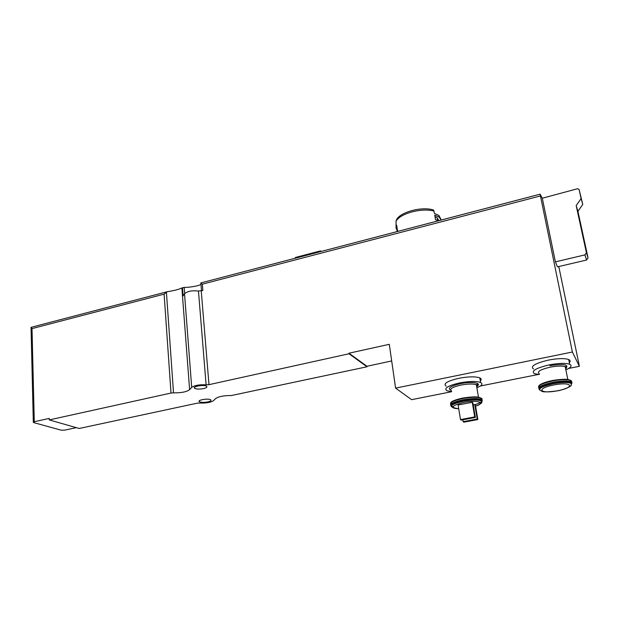 <?xml version="1.0" encoding="UTF-8"?>
<svg xmlns="http://www.w3.org/2000/svg" width="619" height="619" viewBox="0 0 619 619"><rect width="100%" height="100%" fill="white"/><g stroke="black" fill="none" stroke-linecap="round" stroke-linejoin="round"><path stroke-width="0.93" d="M200.982 284.361C197.902 286.365 187.186 287.611 184.199 287.394L182.512 287.982L183.448 287.479M451.63 391.711L411.62 399.673L395.603 388.121L572.382 352.01L540.108 194.18L542.306 198.219L577.651 188.71L579.105 189.46L581.109 198.591L576.181 205.547L586.433 252.769L584.932 254.881L555.398 261.876L542.306 198.219M182.172 287.812L181.885 287.959C179.123 289.344 174.218 290.605 167.184 291.742L164.112 294.141L171.006 393.05L49.249 419.914L49.203 418.413L34.277 421.717L33.325 422.437L33.759 422.622L61.188 430.182L64.693 430.143L76.284 427.652M434.058 211.064C427.752 209.508 420.355 209.795 411.875 211.922C403.596 214.282 398.327 217.362 396.052 221.153L396.617 219.544C400.214 212.17 422.135 206.112 433.563 210.042L434.453 213.4L438.948 215.482L439.235 217.168L441.123 220.078M432.611 209.756L433.563 210.042M396.052 221.153L396.052 227.134M440.875 219.203L438.948 215.482M397.862 230.817C395.951 229.223 395.549 227.335 396.663 225.146L397.367 229.734L396.748 231.684M439.235 217.168L434.731 215.095L435.505 219.737L438.399 220.79M477.853 419.558L477.234 419.032L463.144 421.671L463.793 422.189L477.853 419.558L475.4 405.112L474.781 404.555L473.233 404.849M472.258 402.273L458.099 405.012L460.49 419.589L461.155 420.115L475.361 417.446L472.893 402.845L472.258 402.273L474.727 416.904L460.49 419.589M540.364 195.968L202.328 284.167L202.854 290.512L198.459 291.046C192.045 290.319 187.395 291.232 184.524 293.785L183.108 295.882L182.512 287.982M198.459 291.046L206.112 384.84C199.519 384.469 194.714 385.312 191.704 387.362L189.615 389.668C186.551 391.912 181.181 392.972 173.513 392.848L171.006 393.05M395.603 388.121L389.289 344.311L348.954 353.217L349.023 353.766L208.982 384.67L206.112 384.84M202.328 284.167L200.718 282.96L540.101 194.204M49.249 419.914L79.17 428.48L197.237 403.17L199.922 403.008C206.057 403.286 210.576 402.512 213.485 400.679L215.644 398.566C218.809 396.454 224.039 395.448 231.328 395.541L367.005 366.781L366.935 366.262L391.688 360.947M558.787 266.549L579.392 366.309L568.706 368.437M538.337 374.472L480.367 386.001M164.112 294.141L32.01 328.604L31.082 327.35M446.16 386.186C442.933 383.718 447.189 381.08 458.919 378.271C468.521 376.514 475.477 376.383 479.802 377.892C481.427 378.666 481.597 379.664 480.321 380.886M533.508 369.032C530.057 366.316 535.04 363.33 548.449 360.088C557.82 358.331 564.567 358.153 568.691 359.531C570.393 360.297 570.61 361.326 569.318 362.618M572.382 352.01L579.392 366.309M579.105 189.46L582.773 204.463L577.922 211.319L588.05 257.937L586.572 260.026L557.448 266.859L555.398 261.876M366.935 366.262L348.954 353.217M207.814 401.917C203.991 402.59 201.19 402.52 199.411 401.716C196.672 400.091 208.533 398.094 210.723 399.82C211.512 400.563 210.545 401.259 207.814 401.917M203.566 388.593C199.589 389.305 196.641 389.219 194.722 388.337C191.681 386.542 204.1 384.353 206.56 386.256C207.473 387.092 206.467 387.865 203.566 388.593M367.005 366.781L349.023 353.766M582.773 204.463L581.109 198.591M577.922 211.319L576.181 205.547M588.05 257.937L586.433 252.769M586.572 260.026L584.932 254.881M565.874 369.845C571.128 367.508 572.389 365.643 569.65 364.251C565.526 362.904 558.771 363.098 549.378 364.839C535.946 368.057 530.947 370.998 534.39 373.659L539.389 374.541M476.878 387.765C481.938 385.645 483.176 383.881 480.599 382.488C476.274 381.018 469.303 381.157 459.685 382.906C447.932 385.683 443.668 388.291 446.887 390.713L451.622 391.665M477.234 419.032L474.781 404.555M463.144 421.671L462.834 419.798M475.361 417.446L474.727 416.904M434.995 216.65L437.192 217.888L438.902 220.658M438.724 220.704L437.501 219.753M295.425 258.185L295.34 257.481L320.495 250.896L320.58 251.608M320.495 250.896L321.106 251.469M475.578 406.157C486.766 402.729 477.504 399.626 463.77 402.435C451.653 405.569 449.967 407.658 458.702 408.695M181.885 287.959L189.615 389.668M184.524 293.785L191.704 387.362M201.245 290.93L208.982 384.67M32.01 328.604L34.277 421.717M166.395 291.99L173.513 392.848M184.679 293.584L184.199 287.394M566.3 367.957C568.629 364.421 563.166 363.663 549.896 365.682M565.689 368.939C566.64 368.003 566.493 367.26 565.24 366.719C562.199 365.721 557.224 365.868 550.299 367.144C540.379 369.512 536.688 371.671 539.219 373.644M570.084 382.395C572.072 379.037 566.292 378.387 552.744 380.445C542.492 382.743 538.027 384.972 539.35 387.115M571.252 382.496C572.049 381.583 571.778 380.855 570.447 380.314C566.872 379.23 560.976 379.432 552.775 380.909C542.244 383.269 537.578 385.56 538.793 387.788M571.322 383.997C572.343 382.999 572.142 382.202 570.718 381.621C567.136 380.546 561.24 380.747 553.038 382.225C542.445 384.592 537.787 386.883 539.064 389.096M571.26 384.91L571.422 382.983C568.513 381.497 562.454 381.567 553.247 383.184C542.708 385.536 538.135 387.804 539.536 389.97M553.378 383.726C540.944 386.674 537.037 389.119 541.656 391.069C542.314 392.206 547.552 392.137 557.363 390.86C561.162 390.442 571.794 386.713 571.213 385.049L571.229 383.525C568.374 382.07 562.423 382.14 553.378 383.726M571.02 385.459L571.422 382.983L570.447 380.314L567.19 379.323L552.728 380.43C544.124 382.279 539.404 384.275 538.576 386.426M553.773 384.964C535.327 388.562 539.714 394.272 557.549 390.775C575.624 387.393 572.397 381.358 553.773 384.964M476.645 386.434C482.758 383.076 472.22 381.172 460.49 383.664C450.624 386.024 447.328 388.167 450.601 390.102M476.731 386.914C477.675 386.032 477.551 385.312 476.359 384.755C473.179 383.679 468.041 383.78 460.946 385.064C452.265 387.107 449.115 389.026 451.491 390.813M481.218 399.387C481.234 396.593 475.083 396.152 462.764 398.056C453.82 400.044 449.99 402.002 451.282 403.921M481.435 400.416C482.495 399.448 482.34 398.659 480.963 398.063C477.21 396.88 471.129 397.034 462.726 398.528C453.549 400.555 449.549 402.567 450.725 404.555M474.881 404.648C481.644 402.567 483.741 400.795 481.18 399.34C477.427 398.164 471.345 398.319 462.942 399.812C453.727 401.839 449.727 403.851 450.949 405.824M451.7 406.265L453.062 406.668M481.636 402.497L481.83 400.671C478.781 399.1 472.552 399.123 463.144 400.733C453.975 402.76 450.052 404.741 451.367 406.683M481.412 403.015L481.636 401.189C478.642 399.65 472.521 399.673 463.283 401.259C452.357 403.82 449.069 405.994 453.402 407.797C453.719 408.246 455.491 408.563 458.71 408.733M540.108 194.18L200.718 282.96M31.051 327.644L33.318 422.096M166.821 291.828L30.996 327.358M201.515 290.86L200.873 283.092M194.722 388.337L194.637 387.254M199.411 401.716L199.341 400.795M568.691 359.531L569.65 364.251M565.565 368.32C568.025 365.504 565.426 366.765 565.673 366.549L565.24 366.719L567.801 379.401M479.802 377.892L480.599 382.488M476.622 386.302C477.775 384.523 477.814 383.966 476.738 384.616L476.359 384.755L478.479 397.135M450.547 403.248C451.189 402.404 449.881 401.158 462.733 398.048L474.611 396.833L477.806 397.027L480.963 398.063L481.636 401.189C480.762 401.979 485.033 402.242 475.585 406.219M437.618 220.441L437.192 217.888"/></g></svg>
